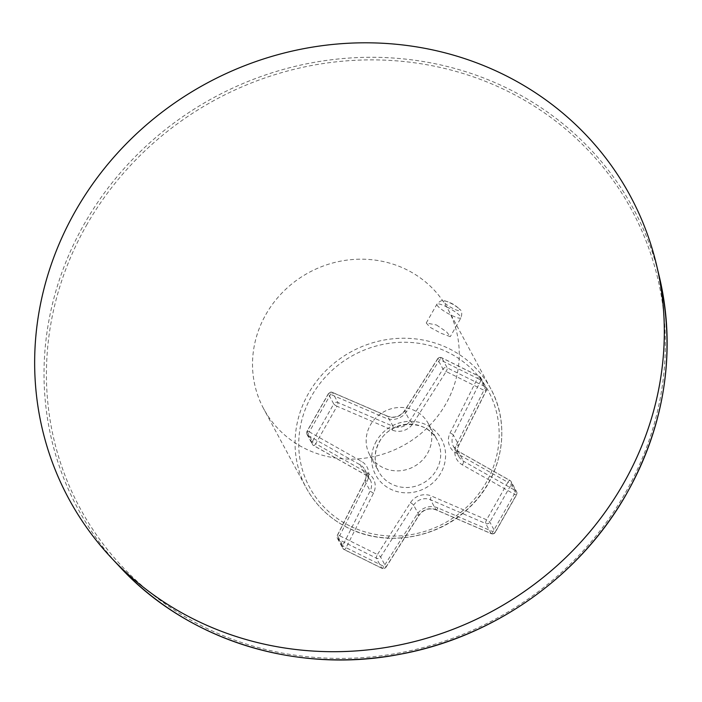 <?xml version="1.0" encoding="UTF-8"?>
<svg xmlns="http://www.w3.org/2000/svg" width="702" height="702" viewBox="0 0 702 702"><rect width="100%" height="100%" fill="white"/><g stroke="black" fill="none" stroke-linecap="round" stroke-linejoin="round"><path stroke-width="0.53" stroke-dasharray="3.51 2.63" d="M265.865 314.496A104.73 98.534 151.7 0 1 358.213 259.222A104.73 98.534 151.7 0 1 448.104 309.503A104.73 98.534 151.7 0 1 445.91 403.79A104.73 98.534 151.7 0 1 353.562 459.064A104.73 98.534 151.7 0 1 263.671 408.783A104.73 98.534 151.7 0 1 265.865 314.496M436.451 324.982L446.604 331.888L450.28 336.653L440.882 333.231L430.159 327.334L426.246 322.99L436.451 324.982M427.518 453.317A33.222 31.265 -28.3 0 0 428.211 423.411A33.222 31.265 -28.3 0 0 399.692 407.458A33.222 31.265 -28.3 0 0 370.393 424.991A33.222 31.265 -28.3 0 0 369.7 454.905A33.222 31.265 -28.3 0 0 398.218 470.858A33.222 31.265 -28.3 0 0 427.518 453.317M456.484 444.857A3.185 0.649 -153.3 0 0 458.827 445.34L486.249 390.733A3.185 3.185 0 0 0 486.205 387.785A3.185 3.001 151.7 0 1 486.214 390.514A3.185 0.649 -153.3 0 1 486.249 390.733A3.185 0.649 -153.3 0 1 483.915 390.251L456.484 444.857A16.479 15.505 -28.3 0 0 462.328 464.829L514.303 494.182L492.997 531.686L437.855 507.906A16.479 15.505 -28.3 0 0 416.883 514.584L383.845 566.4L346.095 547.683L373.517 493.076A16.479 15.505 -28.3 0 0 367.672 473.104L315.698 443.752L337.004 406.247L392.155 430.028A16.479 15.505 -28.3 0 0 413.118 423.35L446.156 371.533L483.915 390.251A3.185 0.895 116.4 0 0 484.95 386.574A3.185 3.001 151.7 0 1 486.205 387.785L480.826 377.799A3.185 3.185 0 0 0 479.44 376.456A3.185 0.895 -63.6 0 0 477.509 378.36L439.759 359.635L406.721 411.46A16.479 15.505 151.7 0 1 385.749 418.129L330.598 394.357A3.185 0.597 -150.4 0 0 328.343 393.734A3.185 0.597 -150.4 0 0 328.369 393.945L307.064 431.458A3.185 3.001 -28.3 0 0 308.117 435.459L360.1 464.812A13.294 12.504 151.7 0 1 364.768 469.55A13.294 12.504 151.7 0 1 364.803 480.914L337.381 535.529A3.185 3.001 -28.3 0 0 338.654 539.461L376.404 558.187A3.185 3.001 -28.3 0 0 380.607 556.967L413.645 505.142A13.294 12.504 151.7 0 1 430.563 499.763L485.705 523.534A3.185 3.001 -28.3 0 0 489.856 522.104L511.161 484.599A3.185 3.001 -28.3 0 0 510.108 480.589L458.125 451.237A13.294 12.504 151.7 0 1 453.457 446.498A13.294 12.504 151.7 0 1 453.413 435.135L458.792 445.121A13.294 12.504 -28.3 0 0 458.836 456.484A13.294 12.504 -28.3 0 0 463.504 461.223L515.479 490.575A3.185 3.001 151.7 0 1 516.532 494.585L511.161 484.599A3.185 0.597 29.6 0 0 507.906 482.283A3.185 0.93 -60.5 0 1 509.985 480.458A3.185 0.93 -60.5 0 1 510.108 480.589L515.479 490.575A3.185 0.93 119.5 0 1 514.303 494.182A3.185 0.597 -150.4 0 0 516.567 494.805A3.185 0.597 -150.4 0 0 516.532 494.585L495.226 532.09L489.856 522.104A3.185 0.597 29.6 0 0 486.6 519.787A3.185 0.869 113.3 0 0 485.705 523.534L491.084 533.52L435.933 509.749L430.563 499.763A3.185 0.869 113.3 0 1 431.449 496.016L486.6 519.787L507.906 482.283L455.923 452.93A16.479 15.505 151.7 0 1 450.087 432.967L477.509 378.36A3.185 0.649 26.7 0 1 480.844 380.528A3.185 3.001 -28.3 0 0 479.571 376.588L441.821 357.862A3.185 3.001 -28.3 0 0 437.618 359.091L404.571 410.916A13.294 12.504 151.7 0 1 387.662 416.295L332.52 392.515A3.185 3.001 -28.3 0 0 328.369 393.945L333.748 403.94A3.185 3.001 151.7 0 1 337.89 402.509L332.52 392.515A3.185 0.869 -66.7 0 0 332.379 392.383A3.185 3.185 0 0 0 328.343 393.734L307.037 431.239A3.185 0.597 -150.4 0 0 307.064 431.458L312.443 441.444L333.748 403.94A3.185 0.597 29.6 0 0 337.004 406.247A3.185 0.869 113.3 0 0 337.89 402.509L393.041 426.281L387.662 416.295A3.185 0.869 -66.7 0 0 387.522 416.154L332.379 392.383A3.185 0.869 -66.7 0 0 330.598 394.357L309.292 431.862A3.185 0.597 -150.4 0 0 307.037 431.239A3.185 3.185 0 0 0 307.002 434.327L312.372 444.313A3.185 3.001 151.7 0 1 312.443 441.444A3.185 0.597 29.6 0 0 315.698 443.752A3.185 0.93 -60.5 0 1 313.618 445.586A3.185 0.93 -60.5 0 1 313.496 445.454L308.117 435.459A3.185 0.93 119.5 0 1 309.292 431.862L361.276 461.214A16.479 15.505 151.7 0 1 367.111 481.177L339.689 535.793A3.185 0.649 -153.3 0 0 337.355 535.31A3.185 0.649 -153.3 0 0 337.381 535.529L342.76 545.515L370.182 490.909L364.803 480.914A3.185 0.649 -153.3 0 1 364.777 480.703L337.355 535.31A3.185 3.185 0 0 0 337.39 538.25L342.769 548.244A3.185 3.001 151.7 0 1 342.76 545.515A3.185 0.649 26.7 0 0 346.095 547.683A3.185 0.895 -63.6 0 1 344.164 549.587A3.185 0.895 -63.6 0 1 344.033 549.455L338.654 539.461A3.185 0.895 116.4 0 1 339.689 535.793L377.439 554.51A3.185 0.895 116.4 0 0 376.404 558.187L381.783 568.172L344.033 549.455A3.185 3.001 151.7 0 1 342.769 548.244A3.185 3.185 0 0 0 344.164 549.587L381.914 568.313A3.185 0.895 -63.6 0 1 381.783 568.172A3.185 3.001 151.7 0 0 385.986 566.953L380.607 556.967A3.185 0.553 32.5 0 0 377.439 554.51L410.477 502.685A16.479 15.505 151.7 0 1 431.449 496.016M406.721 411.46A3.185 0.553 -147.5 0 0 404.545 410.696L437.583 358.871A3.185 0.553 -147.5 0 1 439.759 359.635A3.185 0.895 -63.6 0 1 441.69 357.73L479.44 376.456A3.185 0.895 -63.6 0 1 479.571 376.588L484.95 386.574L447.192 367.857A3.185 0.895 116.4 0 1 446.156 371.533A3.185 0.553 32.5 0 1 442.988 369.077A3.185 3.001 151.7 0 1 447.192 367.857L441.821 357.862A3.185 0.895 -63.6 0 0 441.69 357.73A3.185 3.185 0 0 0 437.583 358.871A3.185 0.553 -147.5 0 0 437.618 359.091L442.988 369.077L409.95 420.902L404.571 410.916A3.185 0.553 -147.5 0 1 404.545 410.696C400.026 416.637 394.348 418.453 387.522 416.154A3.185 0.869 -66.7 0 0 385.749 418.129M437.855 507.906A3.185 0.869 -66.7 0 1 436.074 509.889L491.224 533.66A3.185 0.869 -66.7 0 0 492.997 531.686A3.185 0.597 -150.4 0 0 495.261 532.309A3.185 0.597 -150.4 0 0 495.226 532.09A3.185 3.001 151.7 0 1 491.084 533.52A3.185 0.869 -66.7 0 0 491.224 533.66A3.185 3.185 0 0 0 495.261 532.309L516.567 494.805A3.185 3.185 0 0 0 516.602 491.716L511.223 481.721A3.185 3.185 0 0 0 509.985 480.458L458.002 451.105A3.185 0.93 -60.5 0 1 458.125 451.237L463.504 461.223A3.185 0.93 119.5 0 1 462.328 464.829M416.883 514.584A3.185 0.553 -147.5 0 0 419.059 515.347L386.021 567.163A3.185 3.185 0 0 1 381.914 568.313A3.185 0.895 -63.6 0 0 383.845 566.4A3.185 0.553 -147.5 0 0 386.021 567.163A3.185 0.553 -147.5 0 0 385.986 566.953L419.024 515.128L413.645 505.142A3.185 0.553 32.5 0 0 410.477 502.685M86.381 225.491A313.531 294.998 151.7 0 1 507.994 91.383A313.531 294.998 151.7 0 1 625.394 492.795A313.531 294.998 151.7 0 1 203.782 626.904A313.531 294.998 151.7 0 1 86.381 225.491M120.165 567.242A315.654 296.99 151.7 0 1 84.249 224.008A315.654 296.99 151.7 0 1 400.666 58.626A315.654 296.99 151.7 0 1 659.397 276.992M449.254 348.762A104.73 98.534 151.7 0 1 490.663 388.566A104.73 98.534 151.7 0 1 469.875 506.853A104.73 98.534 151.7 0 1 347.639 527.641A104.73 98.534 151.7 0 1 306.221 487.846A104.73 98.534 151.7 0 1 327.018 369.55A104.73 98.534 151.7 0 1 449.254 348.762M446.718 306.906A13.821 2.597 29.6 0 1 460.951 317.857A13.821 2.597 29.6 0 1 451.158 315.154A13.821 2.597 29.6 0 1 436.916 304.203A13.821 2.597 29.6 0 1 446.718 306.906M349.693 525.868A101.536 95.533 151.7 0 1 311.679 395.875A101.536 95.533 151.7 0 1 448.218 352.439A101.536 95.533 151.7 0 1 486.232 482.441A101.536 95.533 151.7 0 1 349.693 525.868M436.477 469.971A33.222 31.265 -28.3 0 0 437.17 440.057A33.222 31.265 -28.3 0 0 408.652 424.105A33.222 31.265 -28.3 0 0 379.361 441.646A33.222 31.265 -28.3 0 0 378.659 471.551A33.222 31.265 -28.3 0 0 407.178 487.504A33.222 31.265 -28.3 0 0 436.477 469.971M376.386 441.102A37.478 35.267 -28.3 0 0 390.417 489.083A37.478 35.267 -28.3 0 0 440.812 473.051A37.478 35.267 -28.3 0 0 426.781 425.07A37.478 35.267 -28.3 0 0 376.386 441.102M313.496 445.454A3.185 3.001 151.7 0 1 312.372 444.313A3.185 3.185 0 0 0 313.618 445.586L365.593 474.938A3.185 0.93 -60.5 0 1 365.479 474.806L313.496 445.454M367.672 473.104A3.185 0.93 -60.5 0 1 365.593 474.938L370.138 479.545A13.294 12.504 -28.3 0 0 365.479 474.806L360.1 464.812A3.185 0.93 119.5 0 1 361.276 461.214M392.155 430.028A3.185 0.869 113.3 0 0 393.041 426.281A13.294 12.504 -28.3 0 0 409.95 420.902A3.185 0.553 32.5 0 0 413.118 423.35M455.923 452.93A3.185 0.93 -60.5 0 1 458.002 451.105L453.457 446.498L458.836 456.484C457.011 452.922 457.011 449.21 458.827 445.34A3.185 0.649 -153.3 0 0 458.792 445.121L486.214 390.514L480.844 380.528L453.413 435.135A3.185 0.649 26.7 0 0 450.087 432.967M436.074 509.889A3.185 0.869 -66.7 0 1 435.933 509.749A13.294 12.504 -28.3 0 0 419.024 515.128A3.185 0.553 -147.5 0 1 419.059 515.347C423.578 509.406 429.247 507.59 436.074 509.889M373.517 493.076A3.185 0.649 26.7 0 1 370.182 490.909A13.294 12.504 -28.3 0 0 370.138 479.545L364.768 469.55C366.584 473.113 366.593 476.833 364.777 480.703A3.185 0.649 -153.3 0 1 367.111 481.177M426.246 322.99L436.916 304.203C439.978 300.684 442.874 299.666 445.603 301.14A29.774 29.774 0 0 1 459.134 308.827A9.468 1.781 29.6 0 0 450.351 303.036A9.468 1.781 -150.4 0 0 445.603 301.14A9.468 1.781 -150.4 0 0 444.691 302.983A9.468 1.781 -150.4 0 0 453.387 308.687A9.468 1.781 29.6 0 0 459.134 308.827C461.802 310.416 462.407 313.425 460.951 317.857L450.28 336.653M448.104 309.503L490.663 388.566C511.433 425.693 502.448 476.465 469.787 507.177C438.197 538.697 386.091 547.525 347.762 527.772C329.642 518.638 315.795 505.335 306.221 487.846L263.671 408.783M369.7 454.905L378.659 471.551C373.797 461.89 374.043 452.018 379.396 441.927C390.76 419.533 427.158 418.611 437.17 440.057L428.211 423.411"/><path stroke-width="1.05" d="M75.307 211.276A318.971 300.114 -28.3 0 0 111.6 558.116A318.971 300.114 -28.3 0 0 623.666 483.222A318.971 300.114 151.7 0 0 656.502 264.821A318.971 300.114 151.7 0 0 395.05 44.156A318.971 300.114 151.7 0 0 75.307 211.276M120.165 567.242C187.811 640.496 297.007 674.438 399.973 654.264C494.243 637.126 580.633 575.816 626.895 493.216C665.303 423.701 676.131 351.623 659.397 276.992A315.654 296.99 151.7 0 1 626.904 493.12A315.654 296.99 151.7 0 1 120.165 567.242L111.6 558.116M659.397 276.992L656.502 264.821"/></g></svg>
